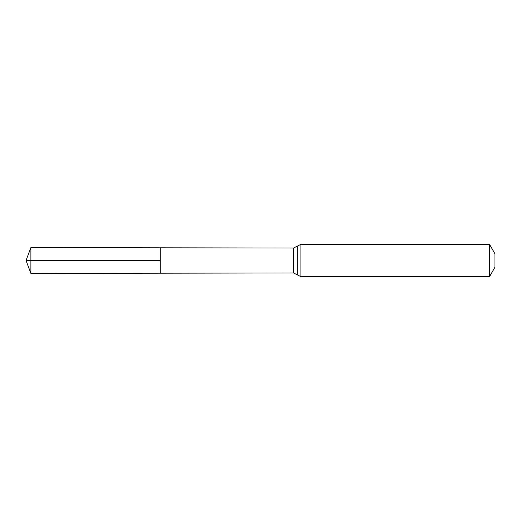 <?xml version="1.0" encoding="UTF-8"?>
<svg xmlns="http://www.w3.org/2000/svg" width="521" height="521" viewBox="0 0 521 521"><rect width="100%" height="100%" fill="white"/><g stroke="black" fill="none" stroke-linecap="round" stroke-linejoin="round"><path stroke-width="0.78" d="M160.253 260.5L160.253 273.199L30.889 273.434L30.889 247.566L160.253 247.801L160.253 273.199L293.551 272.965L293.551 248.035L160.253 247.801L160.253 260.5M489.506 244.329L489.506 276.671L494.95 267.234L494.95 253.766L489.506 244.329L300.923 244.329L293.551 248.035M30.889 273.434L26.05 260.5L160.253 260.5L30.889 260.5M489.506 276.671L300.923 276.671L300.923 244.329M300.923 276.671L297.244 274.814L297.244 246.186M297.244 274.814L293.551 272.965M26.05 260.5L30.889 247.566"/></g></svg>
